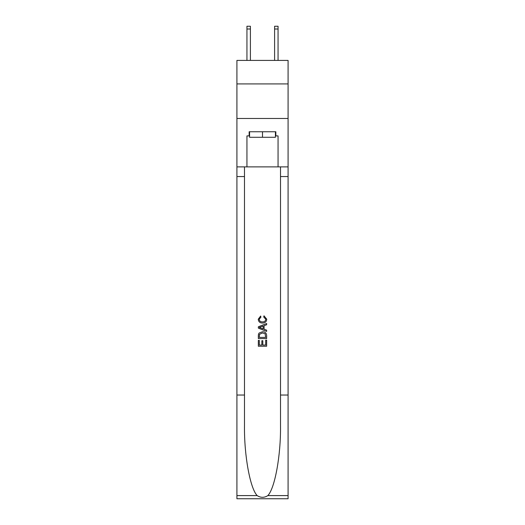 <?xml version="1.0" encoding="UTF-8"?>
<svg xmlns="http://www.w3.org/2000/svg" width="525" height="525" viewBox="0 0 525 525"><rect width="100%" height="100%" fill="white"/><g stroke="black" fill="none" stroke-linecap="round" stroke-linejoin="round"><path stroke-width="0.79" d="M288.081 83.915L288.081 60.408L236.919 60.408L236.919 83.915L288.081 83.915L288.081 118.479L236.919 118.479L236.919 83.915M274.601 60.408L274.601 26.25L278.06 26.25L278.06 60.408M275.428 131.755L275.428 137.287L249.572 137.287L249.572 131.755M262.5 131.755L262.5 137.287M265.689 340.174L265.689 345.063L262.815 345.063L265.689 345.063L265.689 340.174L266.647 340.174L266.647 346.238L258.346 346.238L258.346 340.384L258.346 346.238M261.857 340.705L261.857 345.063L259.304 345.063L261.857 345.063L261.857 340.705L262.815 340.705L262.815 345.063M259.061 333.067L258.471 334.274L259.061 333.067L262.454 331.767C265.105 331.761 266.503 333.034 266.647 335.606L266.647 338.579L258.346 338.579L258.346 335.738L258.346 338.579M263.99 315.814L263.714 316.982L263.99 315.814L266.752 319.2C266.529 321.746 265.086 323.033 262.434 323.046L262.434 323.046C259.888 322.993 258.49 321.72 258.241 319.226L260.656 316.024L260.905 317.198L259.199 319.279C259.448 321.077 260.525 321.937 262.428 321.877C264.37 321.976 265.493 321.123 265.794 319.312L263.714 316.982M267.848 495.593L288.081 495.593L288.081 498.75L236.919 498.75L236.919 395.043L244.486 395.043L244.486 425.873C244.118 455.346 250.097 488.263 257.152 495.593C260.715 497.871 264.278 497.871 267.848 495.593C274.903 488.263 280.882 455.346 280.514 425.873L280.514 166.878M258.346 326.799L258.346 328.118L266.647 331.413L258.346 328.118L258.346 326.799L266.647 323.505L258.346 326.799M280.514 395.043L288.081 395.043L288.081 118.479M236.919 395.043L236.919 118.479M244.486 166.878L244.486 395.043M288.081 495.593L288.081 395.043M236.919 166.878L246.94 166.878L246.94 135.903L249.572 135.903M275.428 135.903L275.842 135.903L275.842 131.755L249.158 131.755L249.158 135.903M275.842 135.903L278.06 135.903L278.06 166.878L288.081 166.878M246.94 166.878L278.06 166.878M266.647 323.505L266.647 324.752L264.095 325.69L264.095 329.228L266.647 330.173L266.647 331.413M260.84 328.027L263.137 328.88L263.137 326.045L259.304 327.462L260.84 328.027M263.137 326.045L263.137 328.88M258.346 335.738L258.471 334.274M265.099 333.736L265.689 337.404L265.099 333.736L262.434 332.942L259.475 334.353L259.304 337.404L265.689 337.404L259.304 337.404M258.346 340.384L259.304 340.384L259.304 345.063M274.601 26.25L278.06 26.25L274.601 26.25M250.399 60.408L250.399 29.013L246.94 29.013L246.94 26.25L250.399 26.25L250.399 29.013M246.94 60.408L246.94 29.013M280.514 176.558L288.081 176.558M244.486 176.558L236.919 176.558M236.919 495.593L257.152 495.593M250.399 26.25L246.94 26.25M274.601 29.013L278.06 29.013"/></g></svg>
